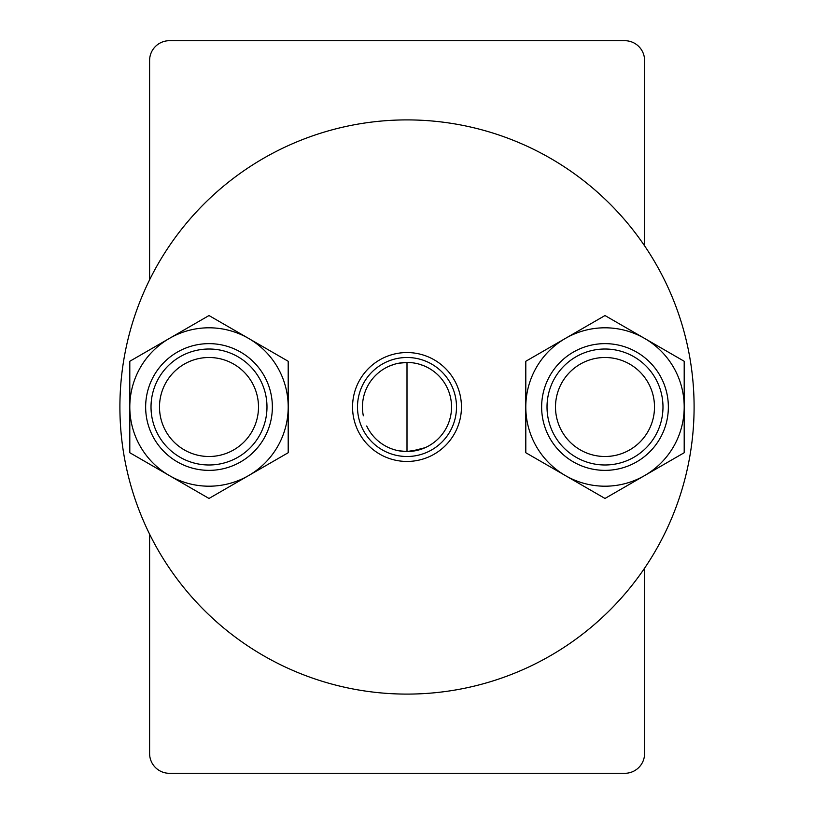 <?xml version="1.0" encoding="UTF-8"?>
<svg xmlns="http://www.w3.org/2000/svg" width="814" height="814" viewBox="0 0 814 814"><rect width="100%" height="100%" fill="white"/><g stroke="black" fill="none" stroke-linecap="round" stroke-linejoin="round"><path stroke-width="1.22" d="M398.606 450.753L407 451.546L407 362.454A44.546 44.546 0 0 1 451.546 407A44.546 44.546 0 0 1 407 451.546L421.113 449.257M387.24 367.073L388.441 366.493M389.123 366.198L393.884 364.428M398.585 363.248L407 362.454L407 451.546A44.546 44.546 0 0 1 366.697 425.987M425.162 447.68L410.419 451.414M418.681 364.011L423.351 365.557M424.542 366.046L421.072 364.733M407 357.499A49.501 49.501 0 0 1 456.501 407A49.501 49.501 0 0 1 407 456.501A49.501 49.501 0 0 1 357.499 407A49.501 49.501 0 0 1 407 357.499M363.329 415.812A44.546 44.546 0 0 1 407 362.454M644.596 60.501L644.596 245.838L644.596 60.501A19.801 19.801 0 0 0 624.796 40.7L169.404 40.7A19.801 19.801 0 0 0 149.603 60.501L149.603 279.833L149.603 60.501M149.603 753.499L149.603 534.167L149.603 753.499A19.801 19.801 0 0 0 169.404 773.3L624.796 773.3A19.801 19.801 0 0 0 644.596 753.499L644.596 568.162L644.596 753.499M624.796 40.7L169.404 40.7M169.404 773.3L624.796 773.3M407 352.554A54.446 54.446 0 0 0 352.554 407A54.446 54.446 0 0 0 407 461.446A54.446 54.446 0 0 0 461.446 407A54.446 54.446 0 0 0 407 352.554M407 694.098A287.098 287.098 0 0 0 694.098 407A287.098 287.098 0 0 0 407 119.902A287.098 287.098 0 0 0 119.902 407A287.098 287.098 0 0 0 407 694.098M569.912 441.921A49.501 49.501 0 0 0 639.916 442.083A49.501 49.501 0 0 0 640.089 372.079A49.501 49.501 0 0 0 570.085 371.917A49.501 49.501 0 0 0 569.912 441.921A49.501 49.501 0 0 1 604.995 357.499M173.911 441.921A49.501 49.501 0 0 0 243.915 442.083A49.501 49.501 0 0 0 244.088 372.079A49.501 49.501 0 0 0 174.084 371.917A49.501 49.501 0 0 0 173.911 441.921A49.501 49.501 0 0 1 209.005 357.499M169.404 338.41A79.202 79.202 0 0 1 248.596 338.41L288.197 361.274L288.197 407A79.202 79.202 0 0 0 209.005 327.798A79.202 79.202 0 0 0 129.802 407L129.802 361.274L209.005 315.547L248.596 338.41M151.017 407A57.987 57.987 0 0 0 209.005 464.987A57.987 57.987 0 0 0 266.982 407A57.987 57.987 0 0 0 209.005 349.013A57.987 57.987 0 0 0 151.017 407M248.596 475.59A79.202 79.202 0 0 1 169.404 475.59L209.005 498.453L288.197 452.726L288.197 407A79.202 79.202 0 0 0 209.005 327.798A79.202 79.202 0 0 0 129.802 407A79.202 79.202 0 0 0 209.005 486.202A79.202 79.202 0 0 0 288.197 407M169.404 475.59L129.802 452.726L129.802 407M244.088 372.079A49.501 49.501 0 0 1 258.496 407M640.089 372.079A49.501 49.501 0 0 1 604.995 456.501M565.404 338.41A79.202 79.202 0 0 1 644.596 338.41L684.198 361.274L684.198 407A79.202 79.202 0 0 0 604.995 327.798A79.202 79.202 0 0 0 525.803 407L525.803 361.274L604.995 315.547L644.596 338.41M547.018 407A57.987 57.987 0 0 0 604.995 464.987A57.987 57.987 0 0 0 662.983 407A57.987 57.987 0 0 0 604.995 349.013A57.987 57.987 0 0 0 547.018 407M644.596 475.59A79.202 79.202 0 0 1 565.404 475.59L604.995 498.453L684.198 452.726L684.198 407A79.202 79.202 0 0 0 604.995 327.798A79.202 79.202 0 0 0 525.803 407A79.202 79.202 0 0 0 604.995 486.202A79.202 79.202 0 0 0 684.198 407M565.404 475.59L525.803 452.726L525.803 407M272.364 407A63.36 63.36 0 0 0 209.005 343.64A63.36 63.36 0 0 0 145.645 407A63.36 63.36 0 0 0 209.005 470.36A63.36 63.36 0 0 0 272.364 407M668.355 407A63.36 63.36 0 0 0 604.995 343.64A63.36 63.36 0 0 0 541.636 407A63.36 63.36 0 0 0 604.995 470.36A63.36 63.36 0 0 0 668.355 407"/></g></svg>
